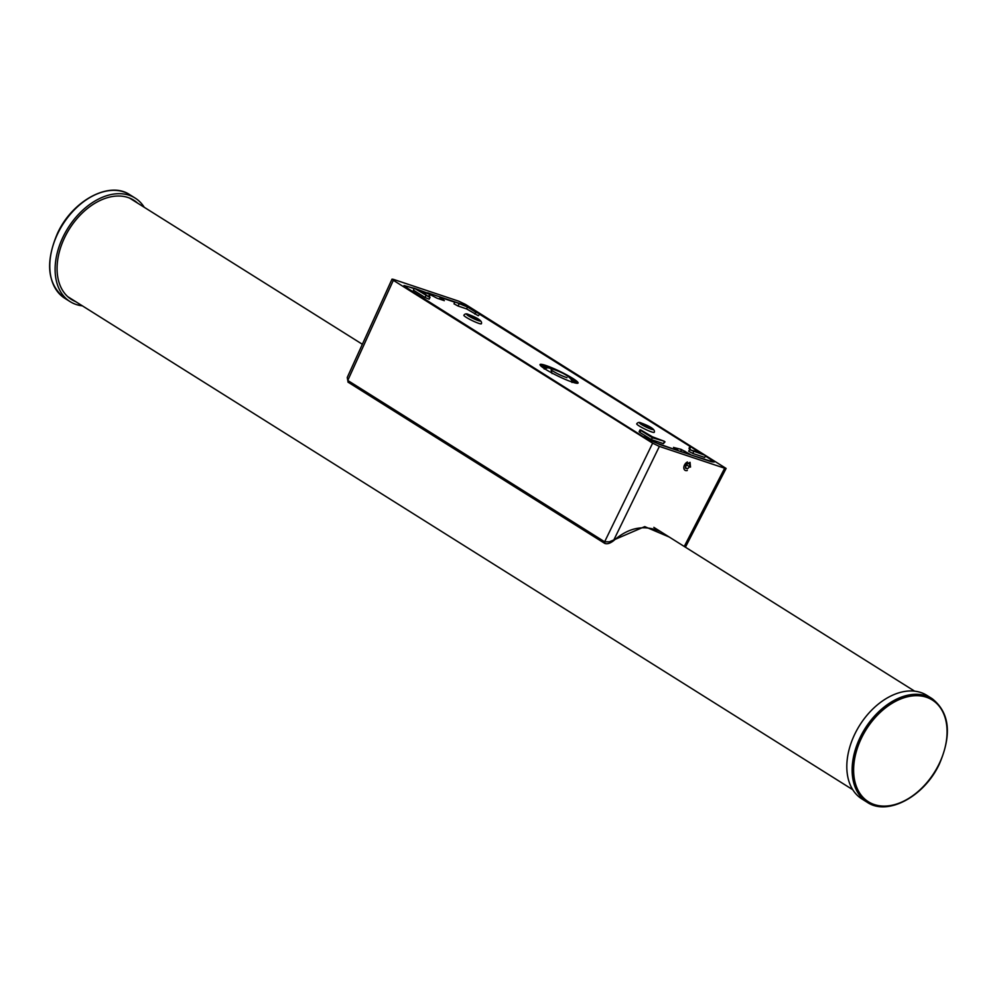 <?xml version="1.0" encoding="UTF-8"?>
<svg xmlns="http://www.w3.org/2000/svg" width="997" height="997" viewBox="0 0 997 997"><rect width="100%" height="100%" fill="white"/><g stroke="black" fill="none" stroke-linecap="round" stroke-linejoin="round"><path stroke-width="1.5" d="M861.832 798.909A61.141 40.977 -57.9 0 1 854.878 733.954A61.141 40.977 -57.9 0 1 926.874 695.358L932.195 698.698A61.141 40.977 -57.9 0 0 860.199 737.294A61.141 40.977 -57.9 0 0 867.153 802.249L861.832 798.909M133.199 200.347A58.599 39.269 122.1 0 0 131.554 198.976M137.586 203.101A58.599 39.269 122.1 0 0 133.822 200.247A58.599 39.269 122.1 0 0 64.805 237.236A58.599 39.269 122.1 0 0 71.472 299.499A58.599 39.269 122.1 0 0 75.697 301.642M69.354 298.003A58.599 39.269 122.1 0 0 71.298 298.888M144.266 207.301A61.141 40.977 122.1 0 0 135.168 198.091A61.141 40.977 122.1 0 0 63.172 236.688A61.141 40.977 122.1 0 0 70.126 301.642A61.141 40.977 122.1 0 0 82.377 305.842M687.419 461.997A4.91 3.29 122.1 0 0 683.817 467.743A4.91 3.29 122.1 0 0 687.282 470.484M687.469 468.827L689.6 466.795L689.762 464.103L687.793 463.443L685.662 465.474L685.5 468.166L687.469 468.827L685.525 467.605M689.6 466.795L686.945 465.125L686.995 464.203M685.6 466.397L686.945 465.125M392.008 279.148L347.243 377.477L347.766 380.455L604.631 541.782L609.292 541.845L613.853 539.913L659.378 446.407L652.636 443.179L393.341 280.319L392.008 279.148L393.441 279.372L458.732 301.181L465.474 304.409L726.103 468.44L724.669 468.216L684.241 546.468M659.378 446.407L724.669 468.216M414.291 288.345L403.972 285.553L407.399 288.532L642.753 436.362L659.939 444.587L710.475 461.461L714.126 462.035L705.502 455.779M454.956 301.917L427.601 292.782M691.407 446.93L479.856 314.055M684.702 465.15L690.049 462.346L690.51 467.095M613.853 539.913L644.735 526.615L669.186 537.009M705.378 456.053L709.515 458.657A11.64 1.383 -154.1 0 1 712.469 461.225A11.64 1.383 -154.1 0 1 709.316 460.739L690.036 454.644M479.719 314.317L690.173 446.494M430.23 294.626L437.097 298.253L444.326 300.67L440.213 297.343L454.806 302.216M643.825 437.01L408.596 288.931A11.64 1.383 25.9 0 1 405.642 286.351A11.64 1.383 25.9 0 1 408.795 286.849L414.141 288.632M643.95 436.761A11.64 1.383 25.9 0 0 658.78 443.864L677.773 450.544M673.548 447.366L677.898 450.245M673.835 447.553L681.013 449.323L690.198 454.345M572.353 382.138A21.161 2.53 25.9 0 0 578.086 383.035A21.161 2.53 25.9 0 0 566.969 375.022A21.161 2.53 25.9 0 0 545.758 365.438A21.161 2.53 25.9 0 0 540.025 364.553A21.161 2.53 25.9 0 0 551.142 372.566A21.161 2.53 25.9 0 0 572.353 382.138M466.596 308.883L478.273 315.725L479.906 313.943L467.605 306.054L454.931 301.941L467.506 307.001L466.596 308.883L458.059 306.029L458.969 304.147M454.931 301.941L454.009 303.836L458.059 306.029M428.536 296.171L429.408 296.333L430.318 294.451L429.645 293.866L414.328 288.258L429.333 297.181L421.07 291.485L430.318 294.451M414.328 288.258L413.406 290.152L425.046 297.455L429.134 299.187L430.043 297.293M689.625 449.36L688.703 451.242L692.753 453.448L704.705 457.436L705.614 455.542L690.609 446.619L698.885 452.314L690.298 449.946L705.614 455.542M689.899 446.506L688.977 448.401L690.497 449.522M640.037 429.857L639.114 431.751L639.787 432.337L640.71 430.442L640.037 429.857L640.759 429.969L652.437 436.811L664.338 441.272L652.35 437.758L640.71 430.442M639.787 432.337L651.427 439.64L663.379 443.64L665.011 441.858M463.867 315.251A9.733 1.159 25.9 0 0 468.976 318.94A9.733 1.159 25.9 0 0 478.747 323.352A9.733 1.159 25.9 0 0 481.377 323.751C482.548 321.208 478.261 318.118 468.503 314.491C466.484 313.444 464.938 313.694 463.867 315.251M651.602 431.925A9.733 1.159 25.9 0 0 654.244 432.324C655.415 429.782 651.116 426.691 641.37 423.064C639.351 422.018 637.806 422.267 636.734 423.825A9.733 1.159 25.9 0 0 641.844 427.514A9.733 1.159 25.9 0 0 651.602 431.925M440.213 297.343L439.291 298.988M681.013 449.323L681.175 451.678M684.839 451.143L684.927 452.937M474.908 314.105L475.818 312.211L479.906 313.943M475.818 312.211L467.506 307.001M651.427 439.64L652.35 437.758M474.622 318.691L477.538 319.551L472.466 316.535L469.55 315.675L474.622 318.691M642.579 424.186L650.405 428.124L642.579 424.186M861.545 737.942A60.082 40.266 -57.9 0 1 926.387 697.227A60.082 40.266 -57.9 0 1 939.137 763.852A60.082 40.266 -57.9 0 1 874.282 804.554A60.082 40.266 -57.9 0 1 861.545 737.942M64.805 298.302C47.358 284.394 44.952 262.66 57.577 233.111C72.544 200.547 109.396 180.644 129.847 194.751A61.141 40.977 122.1 0 0 57.851 233.348A61.141 40.977 122.1 0 0 64.805 298.302L70.126 301.642M576.69 383.272A20.102 2.405 25.9 0 0 570.072 378.15M540.511 365.6L548.873 367.843A20.102 2.405 25.9 0 0 541.284 365.7A20.102 2.405 25.9 0 0 540.698 365.787M573.101 382.387A16.924 2.019 25.9 0 0 571.904 381.29M545.209 368.329A16.924 2.019 25.9 0 0 543.614 368.067M574.459 382.786A17.983 2.144 25.9 0 0 570.87 379.034M547.627 367.756A17.983 2.144 25.9 0 0 543.116 366.647A17.983 2.144 25.9 0 0 542.455 367.257M393.341 280.319L347.766 380.455L348.115 382.187L347.243 377.477M660.513 531.563C644.299 524.447 628.758 527.425 613.865 540.486C610.351 543.315 607.347 544.3 604.818 543.44L604.631 541.782L652.636 443.179M428.685 296.221L429.607 294.339M425.046 297.455L425.968 295.561M692.753 453.448L693.663 451.554M689.65 448.986L690.572 447.092M663.379 443.64L664.301 441.746M468.752 314.603A7.615 0.91 25.9 0 0 468.627 315.974A7.615 0.91 25.9 0 0 478.323 320.623A7.615 0.91 25.9 0 0 478.46 319.252A7.615 0.91 25.9 0 0 468.752 314.603M651.191 429.196A7.615 0.91 25.9 0 0 651.315 427.825A7.615 0.91 25.9 0 0 641.619 423.177A7.615 0.91 25.9 0 0 641.482 424.548A7.615 0.91 25.9 0 0 651.191 429.196M67.709 296.632L852.734 789.699M129.598 198.091L362.347 344.277M653.845 527.363L914.623 691.158M932.195 698.698C949.643 712.606 952.048 734.34 939.423 763.889C924.456 796.453 887.604 816.356 867.153 802.249M129.847 194.751L135.168 198.091M576.964 383.297L570.035 378.112M544.2 369.002L547.739 367.743C552.126 368.504 572.826 375.458 572.004 382.512M566.707 377.664L566.994 377.676C561.423 375.819 556.114 373.239 551.092 369.949L552.089 373.601M604.818 543.44L347.953 382.113M726.103 468.44L685.413 547.191M712.469 461.225L712.12 461.96M405.642 286.351L405.281 287.086"/></g></svg>
